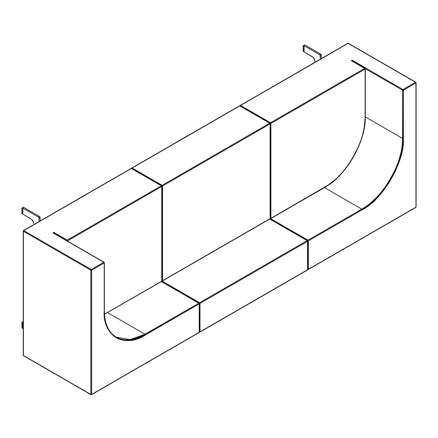 <?xml version="1.0" encoding="UTF-8"?>
<svg xmlns="http://www.w3.org/2000/svg" width="438" height="438" viewBox="0 0 438 438"><rect width="100%" height="100%" fill="white"/><g stroke="black" fill="none" stroke-linecap="round" stroke-linejoin="round"><path stroke-width="0.66" d="M303.156 45.902L303.123 51.115L304.087 51.46L304.087 46.209L304.016 51.503L304.087 46.209L303.55 45.897L304.087 46.209L304.016 51.503L304.016 46.247L303.884 51.503L303.156 51.153L303.156 45.902L303.884 46.253L303.123 45.859L303.55 45.59L303.123 45.859L303.151 51.071M303.55 45.897L303.55 45.437L319.735 54.794L320.26 55.703L320.277 59.223L320.277 55.861L321.344 55.243A0.947 0.547 -120 0 0 320.676 54.088L319.603 54.706L303.55 45.437L303.55 45.897M314.922 62.316L314.719 59.968L313.269 57.46L303.55 51.613L312.245 56.633A3.783 2.185 60 0 1 314.922 61.271L314.922 62.316M304.624 44.818L303.55 45.437L304.624 44.818L320.676 54.088L319.603 54.706A0.947 0.547 60 0 1 320.277 55.861L321.344 55.243L321.344 58.604L321.333 55.089L320.808 54.175L304.624 44.818M21.933 208.264L21.9 213.476L22.864 213.826L22.864 208.57L22.787 213.864L22.864 208.57L22.327 208.264L22.864 208.57L22.787 213.864L22.787 208.614L22.661 213.87L21.933 213.514L21.933 208.264L22.661 208.614L21.9 208.225L22.327 207.951L21.9 208.22L21.927 213.437M40.121 220.971L40.11 217.451L39.584 216.542L23.395 207.179L39.453 216.449L38.38 217.067A0.947 0.547 60 0 1 39.048 218.228L40.121 217.609L40.121 220.971M22.327 213.706L31.021 219A3.783 2.185 60 0 1 33.699 223.632L33.25 221.655L31.547 219.361L22.327 213.706M22.327 322.122L23.23 321.596L22.327 322.122L22.864 322.894L22.787 328.188L22.864 322.894L22.327 322.122L23.23 322.642L22.327 322.122M22.327 328.029L23.23 328.823L22.327 328.029M39.048 221.59L39.048 218.228L40.121 217.609A0.947 0.547 -120 0 0 39.453 216.449L38.38 217.067L22.327 207.798L23.395 207.179L22.327 207.798L22.327 208.264L22.327 207.798L38.511 217.16L39.037 218.069L39.048 221.59M21.933 322.587L22.864 322.894L22.864 328.144L21.933 327.838L21.933 322.587L21.9 327.794L21.9 322.543L22.327 322.275L21.905 322.521L22.661 322.937L22.661 328.188L21.927 327.755M198.792 332.546A0.569 0.328 -120 0 0 199.197 332.316L91.23 394.649L90.825 394.419A0.569 0.328 0 0 0 91.63 394.419L91.63 270.213L90.825 270.213L91.23 269.518L91.63 270.213L104.206 262.948A0.569 0.328 -120 0 0 103.806 262.252A0.569 0.328 -60 0 1 104.206 262.488A0.569 0.328 180 0 1 104.206 262.948L91.63 270.213L91.63 394.419L91.23 394.649L90.825 394.419L91.63 394.419L199.197 332.316L198.792 332.546L199.197 332.316L199.197 303.89A0.569 0.328 -120 0 0 198.792 303.195L161.365 281.585L198.792 303.195A0.569 0.328 -60 0 1 199.197 303.425A0.569 0.328 180 0 1 199.197 303.89L141.709 336.888L134.072 339.653L128.35 340.523L122.864 340.206L117.822 338.629L113.42 335.82L109.818 331.878L107.096 326.994L104.896 319.411L104.206 311.15L104.206 262.488A0.569 0.328 180 0 1 104.206 262.948L104.206 311.15A0.569 0.328 0 0 0 104.37 310.92A0.569 0.328 180 0 1 104.206 311.15C102.372 335.76 125.016 348.834 145.411 334.944A0.569 0.328 -120 0 0 145.011 334.249A0.569 0.328 60 0 1 145.411 334.944L199.197 303.89A0.569 0.328 -120 0 0 198.792 303.195L145.011 334.249L129.993 339.609L116.158 337.107A57.706 33.315 -60 0 1 104.206 310.69M107.551 312.464A0.569 0.328 -120 0 0 107.951 312.234A0.569 0.328 60 0 1 107.551 312.464A57.52 33.206 -60 0 1 104.468 314.106M161.332 281.415L161.737 281.18L161.332 281.415A0.569 0.328 -120 0 0 161.737 281.18L107.951 312.234L161.737 281.18L161.737 280.72A0.569 0.328 0 0 0 162.536 280.72A0.569 0.328 60 0 1 162.137 280.95A0.569 0.328 -60 0 1 161.901 280.999M161.737 281.18A0.569 0.328 0 0 0 161.901 280.95L161.901 186.249L161.617 185.756A0.569 0.328 -60 0 1 161.737 186.019A0.569 0.328 180 0 1 161.737 186.478L161.737 281.18L161.737 186.478A0.569 0.328 -120 0 0 161.332 185.783A0.569 0.328 -60 0 1 161.617 185.756L131.646 168.455A0.569 0.328 120 0 0 131.362 168.482L161.737 186.019L161.737 186.478L161.332 185.783L161.737 186.478L67.682 240.78L67.682 241.207L67.682 240.78A0.569 0.328 180 0 1 67.069 240.856M161.534 281.492L199.076 303.167L199.361 303.66A0.569 0.328 180 0 0 199.197 303.425L199.597 302.729L199.996 303.425L307.564 241.322A0.569 0.328 -120 0 0 307.164 240.626L199.597 302.729A0.569 0.328 60 0 1 199.996 303.425L199.197 303.425A0.569 0.328 -60 0 0 198.792 303.195L145.011 334.249L107.584 312.639L145.011 334.249A57.706 33.315 -60 0 1 116.158 337.107C108.487 332.447 104.556 323.72 104.37 310.92L104.37 262.718L104.085 262.225A0.569 0.328 -60 0 1 104.206 262.488M199.197 332.316A0.569 0.328 0 0 0 199.361 332.086L199.361 303.66A0.569 0.328 180 0 1 199.197 303.89L199.197 332.316L199.197 331.851L199.996 331.851L199.197 331.851A0.569 0.328 0 0 0 199.996 331.851L199.597 332.086A0.569 0.328 -60 0 1 199.361 332.13M104.332 314.134L107.951 312.234M66.877 240.78L67.277 240.084L67.682 240.78L66.877 240.78M90.825 270.213L90.825 394.419L23.395 355.486A0.569 0.328 120 0 0 23.515 355.749L23.23 355.256A0.569 0.328 0 0 0 23.395 355.486L23.395 231.28L90.825 270.213A0.569 0.328 -60 0 1 91.23 269.518A0.569 0.328 60 0 1 91.63 270.213A0.569 0.328 180 0 1 90.825 270.213L90.825 394.419L23.395 355.486L23.8 355.722L23.395 355.486L23.395 231.28L90.825 270.213M91.63 394.419A0.569 0.328 60 0 1 91.23 394.649A0.569 0.328 -60 0 1 90.825 394.419M104.206 262.948A0.569 0.328 -120 0 0 103.806 262.252L91.23 269.518L23.8 230.585A0.569 0.328 120 0 0 23.395 231.28L23.395 230.815L131.362 168.482A0.569 0.328 -120 0 0 131.082 168.455L131.646 168.455A0.569 0.328 120 0 0 131.362 168.482L161.332 185.783L67.277 240.084A0.569 0.328 60 0 1 67.682 240.78L161.737 186.478M66.877 240.747A0.569 0.328 -60 0 1 67.277 240.084L53.901 232.364L53.901 233.29L53.901 232.364L52.965 232.901L103.806 262.252A0.569 0.328 -60 0 1 104.085 262.225L53.409 232.983M23.395 355.026L23.395 355.486M161.332 185.783L67.277 240.084L53.901 232.364L52.965 232.901L103.806 262.252L91.23 269.518L23.8 230.585L23.395 231.28L23.395 230.815L131.362 168.482A0.569 0.328 -120 0 0 131.082 168.455L23.515 230.558A0.569 0.328 60 0 1 23.8 230.585M23.395 231.28A0.569 0.328 180 0 1 23.395 230.815A0.569 0.328 60 0 1 23.515 230.558L23.23 231.05L23.23 355.256M415.531 82.278L402.971 89.533L352.13 60.181L351.314 60.652L364.695 68.377A0.569 0.328 -60 0 1 365.095 68.607A0.569 0.328 180 0 1 365.095 69.073L365.095 117.269A0.569 0.328 0 0 0 365.259 117.039A0.569 0.328 180 0 1 365.095 117.269L365.095 69.073A0.569 0.328 -120 0 0 364.695 68.377A0.569 0.328 -60 0 1 365.095 68.607A0.569 0.328 180 0 1 365.095 69.073L270.908 123.45L270.104 123.45L270.503 122.755L240.539 105.454L348.1 43.351A0.569 0.328 -120 0 0 347.821 43.324L348.385 43.324A0.569 0.328 120 0 0 348.1 43.351L415.531 82.278A0.569 0.328 -60 0 1 415.815 82.251L348.385 43.324A0.569 0.328 120 0 0 348.1 43.351L415.936 82.514L415.936 82.974A0.569 0.328 -120 0 0 415.531 82.278L415.936 82.974L415.531 82.278L402.971 89.533A0.569 0.328 -60 0 0 402.566 90.228L365.237 68.673L402.566 90.228L402.971 89.533L403.371 90.228L403.206 142.799L402.281 149.933L400.474 157.62L395.448 171.061L389.749 181.644L382.916 191.357L373.494 201.436L369.65 204.699L362.149 209.824L308.368 240.878L308.368 269.288L307.564 269.288L308.368 269.288L415.936 207.185L415.531 207.415L415.936 207.185L415.936 82.974L403.371 90.228L402.566 90.228L402.566 138.43L365.259 116.891L402.566 138.43A0.569 0.328 0 0 0 403.371 138.43A0.569 0.328 180 0 1 402.566 138.43C404.394 160.697 381.947 199.575 361.75 209.129A0.569 0.328 60 0 1 362.149 209.824C382.555 200.166 405.205 160.927 403.371 138.43L403.371 90.228A0.569 0.328 180 0 1 402.566 90.228L402.566 138.43A57.728 33.326 -60 0 1 361.75 209.129L307.963 240.183A0.569 0.328 60 0 1 308.368 240.878L362.149 209.824A0.569 0.328 -120 0 0 361.75 209.129L324.443 187.59L361.75 209.129L307.963 240.183L308.368 240.878L307.564 240.878L307.963 240.183L270.635 218.628L307.963 240.183A0.569 0.328 -60 0 0 307.585 240.714M269.704 218.847L270.104 218.617L269.704 218.847A0.569 0.328 -120 0 0 270.104 218.617A0.569 0.328 0 0 0 270.268 218.381A0.569 0.328 0 0 0 270.908 218.305L328.319 184.967L335.809 179.032L341.416 173.41L346.797 166.883L351.741 159.635L358.508 146.604L361.47 138.682L363.535 131.011L364.421 126.149L365.095 117.269C366.891 139.333 344.69 177.779 324.689 187.256A0.569 0.328 60 0 1 324.29 187.486A0.569 0.328 -120 0 0 324.689 187.256L270.908 218.305A0.569 0.328 60 0 1 270.503 218.535A0.569 0.328 -60 0 1 270.235 218.573M270.268 218.381L270.268 123.68L269.989 123.193L240.019 105.886A0.569 0.328 120 0 0 239.734 105.914L269.704 123.22A0.569 0.328 -60 0 1 270.104 123.45A0.569 0.328 180 0 1 270.104 123.916A0.569 0.328 -120 0 0 269.704 123.22L270.104 123.45L270.104 123.916L269.704 123.22L270.104 123.45L270.104 218.617L270.104 123.916L162.536 186.019L162.536 280.72L270.104 218.617L162.536 280.72A0.569 0.328 60 0 1 162.421 280.977L269.989 218.874L270.268 218.381A0.569 0.328 0 0 0 270.908 218.305L270.908 123.45L365.095 69.073A0.569 0.328 -120 0 0 364.695 68.377L270.503 122.755L270.908 123.45L270.908 218.305A0.569 0.328 60 0 1 270.788 218.567L324.574 187.513C346.354 175.572 365.807 141.874 365.259 117.039L365.259 68.837L352.103 61.024M307.164 269.983A0.569 0.328 -120 0 0 307.564 269.748L307.164 269.983L307.564 269.748L307.564 241.322L199.996 303.425L199.996 331.851L307.564 269.748L307.564 269.288A0.569 0.328 0 0 0 308.368 269.288L307.963 269.518A0.569 0.328 -60 0 1 307.728 269.567M415.531 207.415A0.569 0.328 -120 0 0 415.936 207.185L415.936 206.72M415.936 207.185A0.569 0.328 0 0 0 416.1 206.95L416.1 82.744L415.815 82.251A0.569 0.328 -60 0 1 415.936 82.514A0.569 0.328 180 0 1 415.936 82.974L415.936 207.185L308.368 269.288L308.368 240.878A0.569 0.328 180 0 1 307.711 240.938M270.12 123.302A0.569 0.328 -60 0 1 270.503 122.755A0.569 0.328 60 0 1 270.908 123.45A0.569 0.328 180 0 1 270.241 123.511M308.368 269.288A0.569 0.328 60 0 1 307.963 269.518M239.975 105.865A0.569 0.328 180 0 1 240.133 105.684L240.539 105.454A0.569 0.328 120 0 0 240.133 106.149L240.539 105.454L270.503 122.755L364.695 68.377L351.314 60.652L352.13 60.181L402.971 89.533A0.569 0.328 60 0 1 403.371 90.228L415.936 82.974M351.758 60.729L364.974 68.35M240.133 105.684A0.569 0.328 60 0 1 240.539 105.454L240.133 106.149M240.539 105.454L348.1 43.351A0.569 0.328 -120 0 0 347.821 43.324L240.254 105.427L239.969 105.914M161.852 280.977L162.421 280.977A0.569 0.328 60 0 1 162.137 280.95M269.901 218.923L307.449 240.599A0.569 0.328 -60 0 1 307.564 240.862A0.569 0.328 180 0 1 307.733 241.092L307.449 240.599A0.569 0.328 -60 0 0 307.164 240.626A0.569 0.328 -60 0 1 307.564 240.862A0.569 0.328 180 0 1 307.564 241.322A0.569 0.328 -120 0 0 307.164 240.626L269.737 219.022L307.164 240.626L199.597 302.729L162.033 281.043L199.597 302.729A0.569 0.328 -60 0 0 199.213 303.277M270.104 218.617L270.104 218.151M161.737 186.019L162.137 185.323L162.536 186.019L161.737 186.019M161.737 280.72A0.569 0.328 0 0 0 162.536 280.72L162.536 186.019A0.569 0.328 180 0 1 161.874 186.073M307.564 269.748A0.569 0.328 0 0 0 307.733 269.518L307.733 241.092A0.569 0.328 180 0 1 307.564 241.322L307.564 269.748L199.996 331.851L199.996 303.425A0.569 0.328 180 0 1 199.334 303.485M199.996 331.851A0.569 0.328 60 0 1 199.597 332.086M161.753 185.865A0.569 0.328 -60 0 1 162.137 185.323L132.167 168.017L239.734 105.914A0.569 0.328 -120 0 0 239.449 105.886L240.019 105.886A0.569 0.328 120 0 0 239.734 105.914L269.704 123.22L162.137 185.323A0.569 0.328 60 0 1 162.536 186.019L270.104 123.916M269.704 123.22L162.137 185.323L132.167 168.017A0.569 0.328 120 0 0 131.767 168.712L132.167 168.017L131.767 168.712M131.608 168.433A0.569 0.328 180 0 1 131.767 168.252L239.734 105.914A0.569 0.328 -120 0 0 239.449 105.886L131.882 167.989A0.569 0.328 60 0 1 132.167 168.017M131.767 168.252A0.569 0.328 60 0 1 131.882 167.989L131.597 168.482M303.123 51.109L303.123 45.859M21.9 213.476L21.9 208.22M21.9 327.794L21.9 322.543M161.901 280.95L161.617 281.442L104.479 314.27M199.361 332.086L199.076 332.573L91.509 394.676L90.945 394.676L23.515 355.749M53.529 233.038L104.085 262.225M270.219 218.567L270.788 218.567M416.1 206.95L415.815 207.442L308.248 269.545L307.684 269.545M307.733 269.518L307.449 270.011L199.881 332.113L199.312 332.113"/></g></svg>
